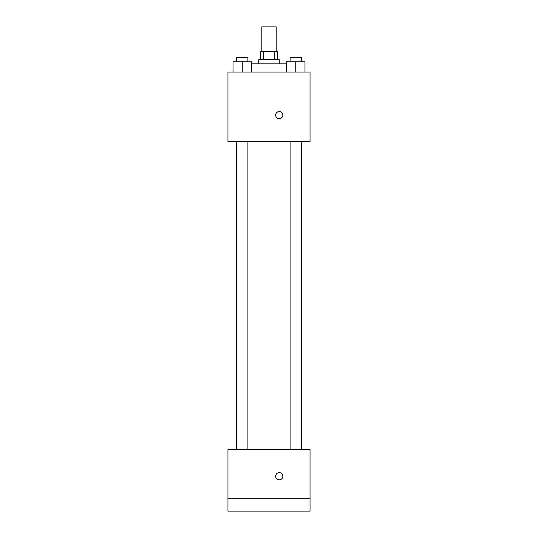 <?xml version="1.0" encoding="UTF-8"?>
<svg xmlns="http://www.w3.org/2000/svg" width="538" height="538" viewBox="0 0 538 538"><rect width="100%" height="100%" fill="white"/><g stroke="black" fill="none" stroke-linecap="round" stroke-linejoin="round"><path stroke-width="0.81" d="M276.182 51.52L276.182 26.9L261.818 26.9L261.818 51.52M263.734 59.725L263.734 51.52L260.796 51.52L260.796 59.725M263.734 51.52L277.204 51.52L277.204 59.725M274.266 59.725L274.266 51.52M258.744 63.834L258.744 59.725L279.256 59.725L279.256 63.834M286.519 63.834L251.481 63.834M227.964 72.038L310.036 72.038L310.036 141.797L227.964 141.797L227.964 72.038M279.256 118.716A3.591 3.591 0 0 1 276.149 113.33A3.591 3.591 0 0 1 282.369 113.33A3.591 3.591 0 0 1 279.256 118.716M227.964 449.546L310.036 449.546L310.036 511.1L227.964 511.1L227.964 449.546M279.256 479.809A3.591 3.591 0 0 1 276.149 474.429A3.591 3.591 0 0 1 282.369 474.429A3.591 3.591 0 0 1 279.256 479.809M227.964 498.787L310.036 498.787M286.519 72.038L286.519 61.776L304.985 61.776L304.985 72.038L304.985 61.776M295.752 72.038L295.752 61.776M301.414 61.776L301.414 57.674L290.09 57.674L290.09 61.776M233.015 72.038L233.015 61.776L251.481 61.776L251.481 72.038L251.481 61.776M242.248 72.038L242.248 61.776M247.91 61.776L247.91 57.674L236.585 57.674L236.585 61.776M290.09 141.797L290.09 449.546M301.414 141.797L301.414 449.546M247.91 449.546L247.91 141.797M236.585 449.546L236.585 141.797"/></g></svg>
